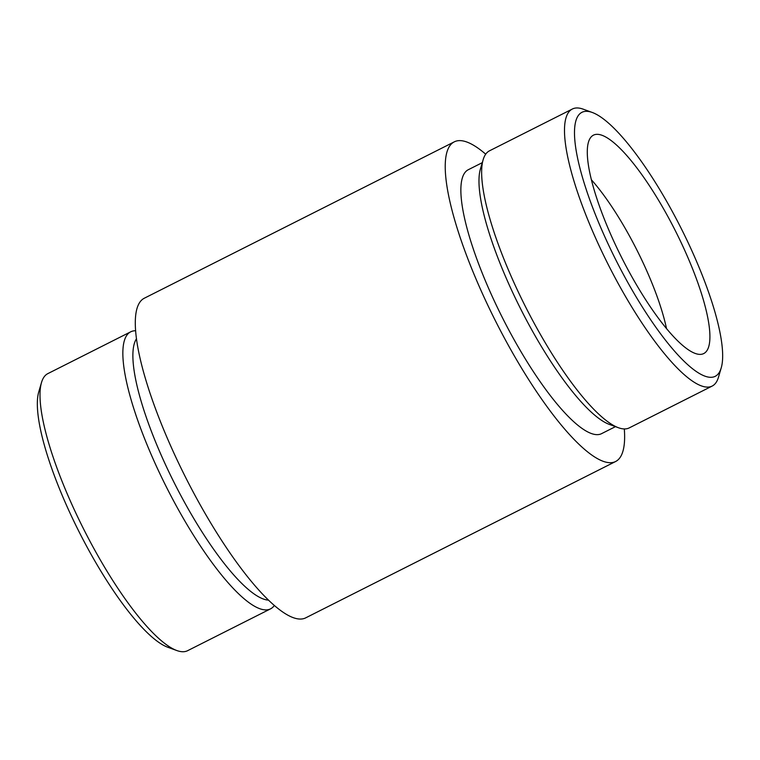 <?xml version="1.0" encoding="UTF-8"?>
<svg xmlns="http://www.w3.org/2000/svg" width="760" height="760" viewBox="0 0 760 760"><rect width="100%" height="100%" fill="white"/><g stroke="black" fill="none" stroke-linecap="round" stroke-linejoin="round"><path stroke-width="1.14" d="M703.181 353.808A122.341 30.01 -116.8 0 1 702.183 354.141A122.341 30.01 -116.8 0 1 621.803 257.858A122.341 30.01 -116.8 0 1 592.135 136.002A122.341 30.01 -116.8 0 1 674.433 228.94A122.341 30.01 -116.8 0 1 703.181 353.808M714.552 376.627A147.839 36.271 -116.8 0 1 607.401 242.43A147.839 36.271 -116.8 0 1 592.372 112.508A147.839 36.271 -116.8 0 1 680.979 228.009A147.839 36.271 -116.8 0 1 721.211 367.916A147.839 36.271 -116.8 0 1 714.552 376.627M591.442 179.825A113.392 27.816 -116.8 0 1 666.529 328.652M274.303 605.52A155.163 38.066 -116.8 0 1 270.512 608.874L187.625 650.683A155.163 38.066 -116.8 0 1 186.96 650.987A155.163 38.066 -116.8 0 1 176.748 650.512L167.627 647.188A147.839 36.271 -116.8 0 1 79.021 531.686A147.839 36.271 -116.8 0 1 38.788 391.78L41.524 382.47A155.163 38.066 -116.8 0 1 47.851 373.616L130.739 331.806A155.163 38.066 -116.8 0 1 135.689 330.752M176.748 650.512A155.163 38.066 -116.8 0 1 83.752 529.292A155.163 38.066 -116.8 0 1 41.524 382.47M270.512 608.874A155.163 38.066 -116.8 0 1 269.848 609.178A155.163 38.066 -116.8 0 1 165.965 486.153A155.163 38.066 -116.8 0 1 130.739 331.806M268.423 600.125A147.839 36.271 -116.8 0 1 174.582 483.474A147.839 36.271 -116.8 0 1 136.524 338.684M624.311 428.944A179.037 43.918 -116.8 0 1 615.6 461.519L305.672 617.87A179.037 43.918 -116.8 0 1 304.912 618.222A179.037 43.918 -116.8 0 1 185.05 476.273A179.037 43.918 -116.8 0 1 144.4 298.176L454.328 141.825A179.037 43.918 -116.8 0 1 485.697 154.175M615.6 461.519A179.037 43.918 -116.8 0 1 614.831 461.871A179.037 43.918 -116.8 0 1 494.978 319.922A179.037 43.918 -116.8 0 1 454.328 141.825M615.467 426.645L601.549 433.666A147.839 36.271 -116.8 0 1 600.913 433.96A147.839 36.271 -116.8 0 1 501.942 316.74A147.839 36.271 -116.8 0 1 468.369 169.68L482.286 162.659M721.211 367.916L718.475 377.226A155.163 38.066 -116.8 0 1 712.149 386.08L629.261 427.889A155.163 38.066 -116.8 0 1 628.596 428.193A155.163 38.066 -116.8 0 1 618.393 427.719L609.273 424.384A147.839 36.271 -116.8 0 1 520.657 308.892A147.839 36.271 -116.8 0 1 480.424 168.986L483.17 159.666A155.163 38.066 -116.8 0 1 489.487 150.822L572.375 109.012A155.163 38.066 -116.8 0 1 583.253 109.183L592.372 112.508M618.393 427.719A155.163 38.066 -116.8 0 1 525.397 306.498A155.163 38.066 -116.8 0 1 483.17 159.666M712.149 386.08A155.163 38.066 -116.8 0 1 711.483 386.384A155.163 38.066 -116.8 0 1 607.611 263.359A155.163 38.066 -116.8 0 1 572.375 109.012"/></g></svg>
